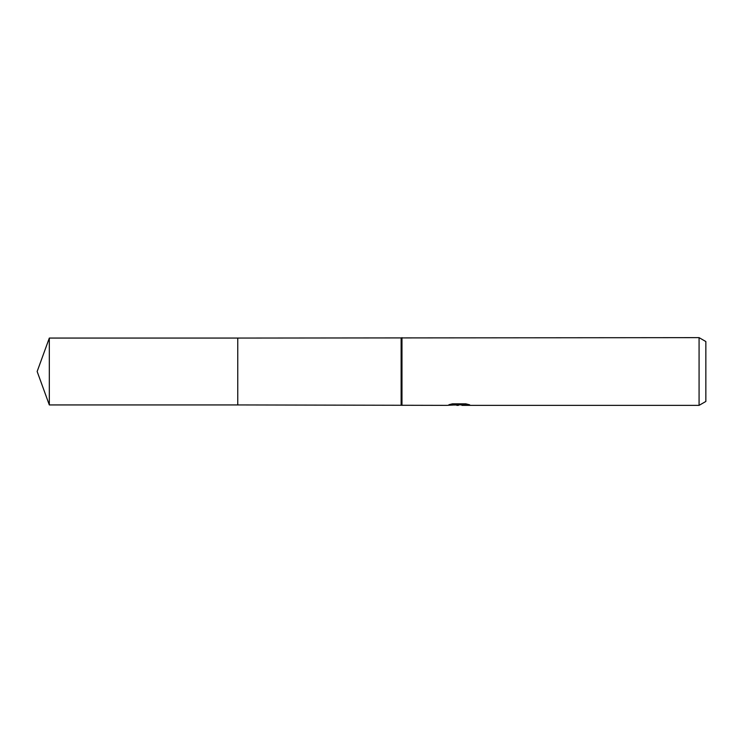 <?xml version="1.0" encoding="UTF-8"?>
<svg xmlns="http://www.w3.org/2000/svg" width="743" height="743" viewBox="0 0 743 743"><rect width="100%" height="100%" fill="white"/><g stroke="black" fill="none" stroke-linecap="round" stroke-linejoin="round"><path stroke-width="1.11" d="M452.348 403.848L459.759 403.848L459.759 404.712L446.887 405.362L237.76 404.935L237.76 338.065L699.079 337.638L705.85 341.548L705.85 401.452L699.079 405.362L461.988 405.362L461.858 404.489L466.047 403.876M401.127 404.935L401.127 338.065M401.972 405.362L401.972 337.638M461.858 404.824L454.465 405.028M458.403 405.353L456.796 405.362M699.079 405.362L699.079 337.638M459.759 404.712L448.93 404.712M448.939 404.712L452.459 403.83L465.815 403.83L469.687 404.824L461.858 405.334M49.317 404.935L49.317 338.065L237.76 338.065L237.76 404.935L49.317 404.935L37.15 371.5L49.317 338.065M459.759 404.508L461.858 404.508"/></g></svg>
